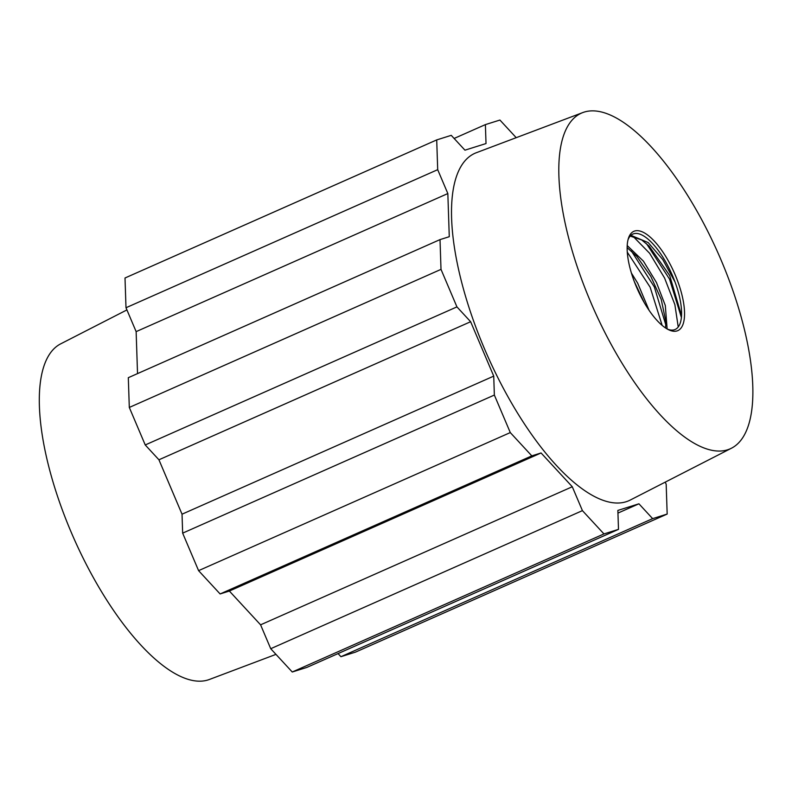 <?xml version="1.0" encoding="UTF-8"?>
<svg xmlns="http://www.w3.org/2000/svg" width="792" height="792" viewBox="0 0 792 792"><rect width="100%" height="100%" fill="white"/><g stroke="black" fill="none" stroke-linecap="round" stroke-linejoin="round"><path stroke-width="1.19" d="M275.962 654.37L209.365 679.486A183.586 68.181 -113.9 0 1 70.943 531.64A183.586 68.181 -113.9 0 1 60.697 343.847L126.918 309.92M665.26 482.13L666.181 484.298L667.171 514.058L355.469 652.133L340.936 656.697L652.638 518.631L638.926 503.801L617.859 510.424L618.493 529.363L603.959 533.927L582.427 510.632L572.289 486.753L541.065 452.965L531.818 455.875L510.286 432.58L494.357 395.06L493.733 376.121L470.636 321.72L456.935 306.89L145.233 444.955L158.935 459.786L182.031 514.196L182.655 533.135L494.357 395.06M338.055 653.588L340.936 656.697M618.493 529.363L306.791 667.438L292.258 672.002L270.725 648.707L582.427 510.632M531.818 455.875L220.117 593.951L229.363 591.04L260.588 624.829L270.725 648.707M220.117 593.951L198.584 570.646L182.655 533.135M145.233 444.955L129.304 407.444L128.314 377.685L440.015 239.61L449.272 236.709L447.836 193.555L437.699 169.676L125.997 307.742L136.135 331.63L137.531 373.606M125.997 307.742L125.007 277.992L436.709 139.917L451.242 135.343L464.953 150.173L486.021 143.55L485.387 124.611L454.123 138.461M136.135 331.63L447.836 193.555M158.935 459.786L470.636 321.72M182.031 514.196L493.733 376.121M485.387 124.611L499.92 120.047L516.216 137.679M437.699 169.676L436.709 139.917M456.935 306.89L441.005 269.369L440.015 239.61M667.171 514.058L652.638 518.631M582.813 112.563L476.358 152.708A190.001 70.557 66.1 0 0 484.258 348.262A190.001 70.557 66.1 0 0 630.224 500.069L731.481 448.203A183.586 68.181 -113.9 0 1 590.446 301.524A183.586 68.181 -113.9 0 1 582.813 112.563A183.586 68.181 -113.9 0 1 718.176 253.351A183.586 68.181 -113.9 0 1 731.481 448.203M441.005 269.369L129.304 407.444M510.286 432.58L198.584 570.646M260.588 624.829L572.289 486.753M229.363 591.04L541.065 452.965M603.959 533.927L292.258 672.002M617.948 513.087L638.926 503.801M675.19 274.883A54.321 20.176 -113.9 0 1 668.626 329.749A54.321 20.176 -113.9 0 1 637.402 289.13A54.321 20.176 -113.9 0 1 628.303 238.709A54.321 20.176 -113.9 0 1 675.19 274.883M627.957 240.006A52.173 19.374 -113.9 0 1 672.606 275.923A52.173 19.374 -113.9 0 1 675.012 281.972A52.173 19.374 -113.9 0 1 681.506 316.097A52.173 19.374 -113.9 0 1 667.438 329.135M630.937 235.333L648.202 242.58L662.805 259.608L675.012 281.972M681.536 315.622L669.705 275.547L649.212 246.213L641.688 239.936L630.184 236.095M627.205 245.55L643.371 261.093L656.489 282.576L665.31 305.514L667.131 328.957M665.587 327.997L665.844 321.522L661.221 299.366L650.777 276.309L636.837 256.41L627.135 247.639M631.402 273.052L637.718 283.249L649.074 310.325M644.322 302.752L634.273 281.497M632.957 236.244L649.638 253.301L664.577 278.032L674.873 304.633L678.229 326.997M627.284 252.163L650.133 287.189L662.162 325.423M646.5 243.669L669.527 279.081L681.397 317.483M631.422 251.034L654.331 286.942L665.854 325.067"/></g></svg>
